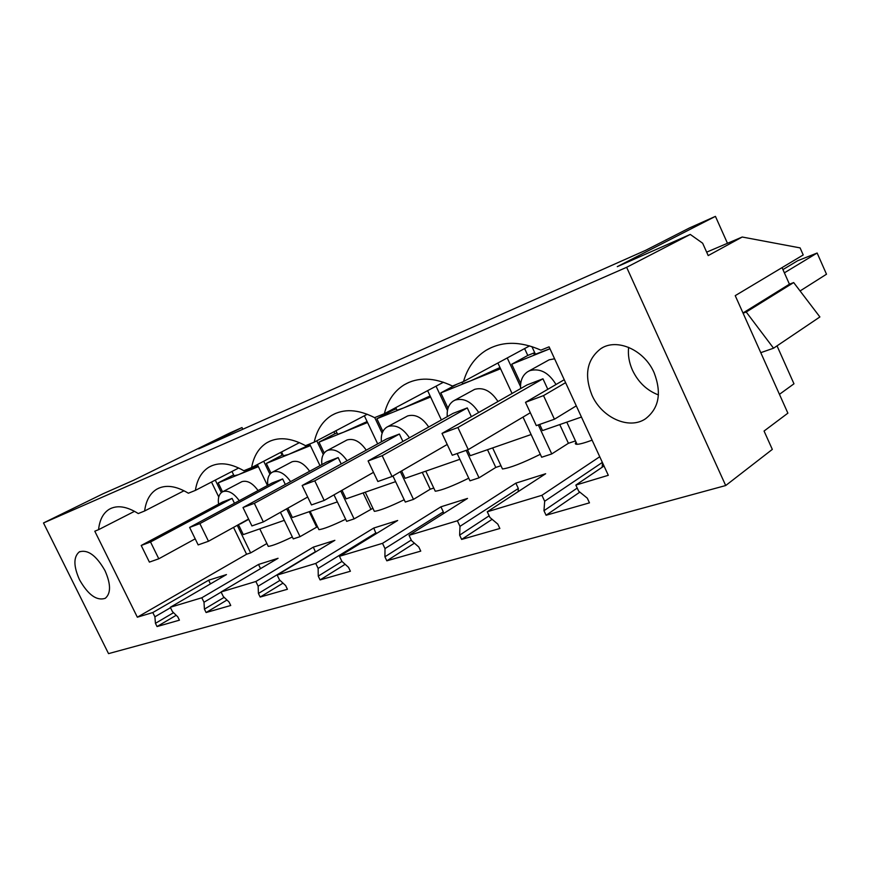 <?xml version="1.0" encoding="UTF-8"?>
<svg xmlns="http://www.w3.org/2000/svg" width="870" height="870" viewBox="0 0 870 870"><rect width="100%" height="100%" fill="white"/><g stroke="black" fill="none" stroke-linecap="round" stroke-linejoin="round"><path stroke-width="1.3" d="M727.472 243.295L715.434 216.369L689.475 227.951L645.768 250.266L198.665 448.866L242.012 427.551L229.321 433.216L133.208 480.436L102.943 493.801L43.5 522.957L108.532 653.631L725.7 485.536L772.321 449.398L764.056 431.041L787.883 413.163L735.226 295.648L803.217 254.943L800.096 247.896L742.219 237.021L706.657 252.148M742.219 237.021L708.202 255.584L702.645 243.208L690.258 234.421L626.639 267.308L43.5 522.957M690.258 234.421L617.276 266.655L715.434 216.369M779.444 394.327L793.973 383.8L777.03 345.868M626.639 267.308L725.7 485.536M591.937 395.121C601.67 417.589 628.945 430.117 645.453 418.829C658.981 408.367 661.863 393.001 654.12 372.719C644.268 349.794 616.786 337.799 600.855 348.642C586.946 359.397 583.977 374.894 591.937 395.121M266.883 543.532L250.636 552.907L246.58 554.244L137.34 617.2L152.805 612.545L154.903 616.797L155.436 623.311L157.046 626.563L179.427 620.169L177.784 616.83L172.423 611.599L170.292 607.271L201.807 597.777L258.51 564.456L278.063 558.279L221.067 591.97L255.856 581.497L313.309 547.143L334.863 540.335L277.16 575.07L315.745 563.445L373.796 528.025L397.677 520.488L339.452 556.3L382.506 543.337L440.927 506.818L467.516 498.423L409.03 535.344L457.37 520.782L515.845 483.154L545.653 473.737L487.254 511.777L541.912 495.302L599.745 456.728M137.34 617.2L94.797 531.211L98.571 529.678C99.593 519.89 103.138 513.093 109.228 509.276C117.037 504.872 126.726 506.307 138.276 513.561L144.627 510.984C145.964 500.685 149.955 493.442 156.611 489.277C165.256 484.383 175.838 485.699 188.377 493.225L195.391 490.386C197.088 479.511 201.579 471.79 208.887 467.201C218.511 461.731 230.158 462.905 243.828 470.724L251.615 467.571C253.735 456.065 258.825 447.789 266.873 442.743C277.639 436.577 290.526 437.556 305.522 445.679L314.222 442.156C316.854 429.954 322.629 421.058 331.546 415.458C343.683 408.465 358.038 409.194 374.6 417.643L384.366 413.685C387.618 400.7 394.197 391.098 404.115 384.855C417.904 376.851 434.021 377.254 452.465 386.052L463.514 381.56C467.494 367.705 475.031 357.287 486.112 350.295C501.925 341.051 520.184 341.007 540.89 350.153L549.079 346.836L608.304 475.303L575.842 485.079L578.659 491.169L587.293 498.151L589.468 502.849L546.088 515.257L543.967 510.712L544.674 501.25L541.912 495.302M487.254 511.777L489.94 517.476L497.792 524.088L499.858 528.481L461.644 539.422L459.632 535.148L459.991 526.35L457.37 520.782M409.03 535.344L411.586 540.705L418.785 546.991L420.754 551.123L386.824 560.824L384.91 556.8L385.008 548.578L382.506 543.337M339.452 556.3L341.888 561.367L348.533 567.349L350.403 571.242L320.084 579.92L318.257 576.125L318.137 568.404L315.745 563.445M277.16 575.07L279.487 579.866L285.643 585.575L287.426 589.262L260.173 597.059L258.423 593.46L258.14 586.195L255.856 581.497M221.067 591.97L223.296 596.515L229.027 601.986L230.735 605.487L206.103 612.534L204.417 609.109L203.993 602.236L201.807 597.777M104.965 570.589C110.936 584.14 111.034 593.383 105.259 598.31C96.711 601.072 88.131 594.895 79.507 579.757C73.482 566.272 73.385 556.996 79.224 551.939C87.663 549.155 96.244 555.375 104.965 570.589M793.679 282.565L746.232 312.025L773.55 348.207L819.888 316.952L793.679 282.565L789.427 284.196L782.065 267.612M543.967 510.712L577.223 488.07M546.088 515.257L579.833 492.126M602.127 467.277L602.551 462.829M317.496 526.687L300.052 536.659L293.255 538.9L280.434 512.321M267.84 545.501L268.264 546.382C272.027 545.99 280.053 542.858 292.331 536.986M152.805 612.545L208.648 580.214L226.461 574.581L170.292 607.271M575.842 485.079L604.008 465.994M576.081 442.232C574.831 443.635 575.157 444.32 577.049 444.309C579.833 444.211 584.847 442.83 592.1 440.166M523.022 417.089L541.673 457.239L551.754 453.933L568.414 443.287L575.494 440.938M501.664 467.244L502.479 468.984C510.027 467.962 522.642 463.068 540.303 454.303M457.163 453.531L469.974 480.816L479.044 477.826L495.791 467.429L500.957 465.711M434.565 489.756L435.261 491.213C441.492 490.43 452.661 486.091 468.745 478.195M392.925 475.999L405.3 502.066L413.489 499.38L430.237 489.212L433.76 488.048M373.774 510.114L374.35 511.342C379.57 510.723 389.51 506.851 404.191 499.739M333.982 494.856L346.662 521.347L354.101 518.901L372.893 508.276M318.42 528.612L318.92 529.656C323.335 529.167 332.242 525.697 345.651 519.238M544.674 501.25L602.355 462.405M529.612 345.879L463.514 381.56M628.618 347.326C627.792 355.014 629.097 362.692 632.533 370.348C638.286 382.3 646.921 390.499 658.438 394.936M789.427 284.196L743.002 312.982M746.232 312.025L743.1 313.211M773.55 348.207L760.782 352.665M218.587 504.165C217.739 498.26 218.935 494.214 222.165 492.028L223.079 491.583C228.44 490.136 233.834 493.17 239.25 500.696M241.555 522.935L238.184 524.806M150.532 541.988L141.212 545.468L149.401 562.107L158.786 558.79L150.532 541.988L232.094 498.39L234.465 503.273M232.094 498.39L222.513 502.066L141.212 545.468M242.012 427.551L242.828 429.247M222.753 491.724L241.936 481.643C247.319 480.175 252.691 483.144 258.064 490.56M155.436 623.311L173.543 612.687M157.046 626.563L176.197 615.286M210.453 583.9L208.648 580.214M258.39 466.635L218.185 482.883L222.535 491.833M238.51 524.73L243.295 534.593L284.305 520.347M154.903 616.797L170.509 607.706M233.628 474.868L218.185 482.883M234.073 475.781L238.554 474.661L258.02 465.874M250.636 552.907L237.249 525.328M221.361 492.605L215.281 480.099M267.481 485.493L257.379 464.558M184.016 490.756L144.627 510.984M134.524 511.321L98.571 529.678M211.497 482.056L218.761 496.987M233.53 527.383L246.58 554.244M300.052 536.659L286.632 508.83M269.939 474.193L263.708 461.263M520.608 388.607C520.119 380.853 522.489 375.209 527.731 371.686L529.808 370.653C540.031 367.956 548.763 372.577 556.006 384.518M457.892 427.507L442.014 433.412L452.28 455.249L468.267 449.616L457.892 427.507L542.956 378.798L547.806 389.303M542.956 378.798L527.133 384.888L442.014 433.412M528.645 371.175L549.177 359.799L554.592 358.799M459.632 535.148L489.147 515.801M461.644 539.422L492.115 519.314M518.128 491.659L518.335 488.483L515.845 483.154M459.991 526.35L518.335 488.483M568.414 443.287L559.758 424.582M524.61 348.576L527.785 355.449L511.745 364.226L520.695 383.507M539.672 424.429L542.521 430.574L581.443 417.045M551.754 453.933L538.291 424.908M520.51 386.574L507.232 357.951M512.049 393.479L497.89 362.997M443.45 382.234L384.366 413.685M549.971 348.772L511.745 364.226M534.974 353.253C533.549 354.297 533.691 354.623 535.42 354.221L549.949 348.729M534.691 352.654L527.785 355.449M447.278 416.621C446.691 409.324 448.757 404.093 453.466 400.929L455.195 400.069C463.971 397.721 471.801 401.864 478.685 412.51M382.191 455.706L368.086 460.959L377.863 481.512L392.055 476.499L382.191 455.706L467.277 407.91L471.377 416.676M467.277 407.91L453.107 413.359L368.086 460.959M454.325 400.45L474.628 389.368C483.405 386.987 491.18 391.043 497.966 401.516M384.91 556.8L411.271 540.042M386.824 560.824L414.414 543.174M443.243 513.746L443.308 511.854L440.927 506.818M385.008 548.578L443.308 511.854M495.791 467.429L487.494 449.703M456.728 384.312L440.807 392.903L448.006 408.258M467.527 449.877L470.257 455.695L531.124 434.532M479.044 477.826L466.157 450.366M447.452 410.51L436.044 386.182M441.373 419.927L427.627 390.663M367.26 414.25L314.222 442.156M500.565 368.749L440.807 392.903M462.242 382.898L462.622 383.713L470.648 380.842L500 367.531M381.408 441.819C380.734 434.935 382.528 430.052 386.78 427.181L388.237 426.463C395.883 424.408 402.951 428.192 409.433 437.806M314.766 480.816L302.162 485.514L311.482 504.926L324.184 500.446L314.766 480.816L399.384 434.021L402.908 441.46M399.384 434.021L386.639 438.926L302.162 485.514M387.574 426.757L407.628 415.936C415.284 413.848 422.309 417.535 428.714 427.018M318.257 576.125L341.953 561.433M320.084 579.92L345.14 564.304M376.068 533.778L373.796 528.025M318.137 568.404L376.079 532.799M430.237 489.212L422.276 472.377M392.5 409.357L392.903 410.205L376.884 418.742L382.898 431.444M401.614 470.953L405.115 478.337L459.871 459.306M413.489 499.38L400.363 471.671M382.147 433.216L374.742 417.589M377.678 443.874L364.356 415.773M299.432 442.634L251.615 467.56M430.606 397.024L376.884 418.742M396.72 409.596L397.035 410.281L403.821 407.856L430.106 395.959M396.339 408.802L392.903 410.205M321.889 464.602C321.15 458.077 322.705 453.509 326.576 450.899L327.816 450.29C334.548 448.474 340.975 451.954 347.076 460.741M254.344 503.328L243.002 507.547L251.919 525.937L263.338 521.913L254.344 503.328L338.158 457.576L341.214 463.982M338.158 457.576L326.62 462.013L243.002 507.547M327.294 450.519L347.076 439.948C353.829 438.099 360.224 441.503 366.259 450.171M258.423 593.46L280.02 580.355M260.173 597.059L283.011 583.128M315.495 551.993L313.309 547.143M258.14 586.195L315.484 551.667M370.772 508.972L363.127 492.942M333.96 431.77L334.906 433.738L318.996 442.145L324.205 453.031M342.008 490.288L346.108 498.858L395.611 481.643M354.101 518.901L340.768 490.995M323.281 454.434L316.767 440.807M319.986 465.635L309.644 444.015M238.706 467.984L195.391 490.386M367.553 422.515L318.996 442.145M337.375 433.76L337.647 434.326L343.422 432.27L367.096 421.569M336.973 432.901L334.906 433.738M267.862 485.286C267.057 479.087 268.428 474.803 271.951 472.421L273.017 471.899C278.998 470.278 284.871 473.519 290.613 481.621M199.872 523.61L189.617 527.427L198.164 544.903L208.485 541.26L199.872 523.61L282.652 478.935L285.327 484.503M282.652 478.935L272.158 482.97L189.617 527.427M272.604 472.073L292.092 461.752C298.095 460.11 303.945 463.275 309.633 471.268M204.417 609.109L224.166 597.353M206.103 612.534L226.972 600.028M260.543 568.632L258.51 564.456M203.993 602.236L221.132 592.1M316.582 526.981L309.231 511.68M280.727 452.389L282.076 455.184L266.318 463.427L270.983 473.117M287.872 508.145L292.396 517.53L337.353 501.903M310.405 445.614L266.318 463.427M283.392 455.728L288.579 454.434L310.003 444.766M282.957 454.825L282.076 455.184M784.381 272.843L817.137 253.018L826.5 274.213L800.085 290.961M782.946 269.591L797.649 260.75L817.137 253.018M554.429 419.22L543.511 395.611L525.502 402.321L536.301 425.615L554.429 419.22L576.288 405.855M525.502 402.321L564.239 379.712M543.511 395.611L565.598 382.659M468.267 449.616L530.33 412.739M392.055 476.499L447.213 444.461M324.184 500.446L373.502 472.334M263.338 521.913L307.686 497.02M208.485 541.26L248.581 519.053M158.786 558.79L195.195 538.845M491.343 347.554L486.112 350.295M602.432 347.728L600.855 348.642M240.229 524.012L248.711 519.314M111.436 508.167L109.228 509.276M79.986 551.558L79.224 551.939M268.264 546.382L259.782 528.862M234.269 476.184L231.975 471.464M577.049 444.309L566.794 422.135M408.617 382.517L404.115 384.855M535.42 354.221L531.885 346.575M502.479 468.984L492.637 447.919M335.428 413.457L331.546 415.458M462.622 383.713L461.926 382.213M435.261 491.213L425.789 471.159M270.233 441.025L266.873 442.743M397.035 410.281L395.774 407.606M374.35 511.342L365.237 492.202M211.791 465.733L208.887 467.201M337.647 434.326L335.929 430.726M318.92 529.656L310.133 511.364M159.134 487.994L156.611 489.277M283.62 456.206L281.575 451.943"/></g></svg>
